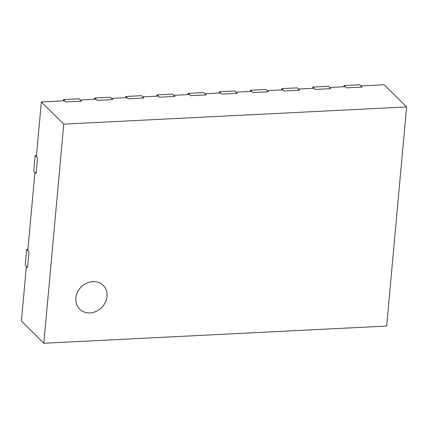 <?xml version="1.0" encoding="UTF-8"?>
<svg xmlns="http://www.w3.org/2000/svg" width="428" height="428" viewBox="0 0 428 428"><rect width="100%" height="100%" fill="white"/><g stroke="black" fill="none" stroke-linecap="round" stroke-linejoin="round"><path stroke-width="0.64" d="M63.537 99.596L79.121 98.814L81.481 101.152L65.896 101.934L63.537 99.596L63.424 100.831M94.7 98.033L110.285 97.252L112.644 99.59L97.065 100.371L94.7 98.033L94.588 99.269M125.869 96.471L141.454 95.69L143.813 98.028L128.229 98.809L125.869 96.471L125.757 97.707M157.033 94.909L172.618 94.128L174.977 96.466L159.398 97.247L157.033 94.909L156.921 96.139M26.627 249.46L25.204 265.109L27.563 267.447L28.992 251.798L26.627 249.46L27.922 249.396M35.176 155.551L33.753 171.2L36.113 173.538L37.536 157.889L35.176 155.551L36.471 155.487M75.863 298.022A16.724 14.515 134.7 0 0 79.683 309.128A16.724 14.515 134.7 0 0 96.289 311.317A16.724 14.515 134.7 0 0 107.032 296.46A16.724 14.515 134.7 0 0 103.212 285.358A16.724 14.515 134.7 0 0 86.611 283.17A16.724 14.515 134.7 0 0 75.863 298.022A16.724 14.515 134.7 0 0 79.683 309.128A16.724 14.515 134.7 0 0 96.289 311.317A16.724 14.515 134.7 0 0 107.032 296.46A16.724 14.515 134.7 0 0 103.212 285.358A16.724 14.515 134.7 0 0 86.611 283.17A16.724 14.515 134.7 0 0 75.863 298.022M43.827 343.256L386.661 326.061L406.6 106.941L63.767 124.136L41.339 101.939L36.359 156.718L37.536 157.889L36.113 173.538L34.93 172.372L27.809 250.626L28.992 251.798L27.563 267.447L26.386 266.28L21.4 321.059L43.827 343.256L63.767 124.136M406.6 106.941L384.173 84.744L360.799 85.916L361.981 87.087L346.396 87.868L345.214 86.697L329.63 87.478L330.812 88.65L315.227 89.431L314.05 88.264L298.466 89.045L299.648 90.212L284.064 90.993L282.881 89.827L267.297 90.608L268.479 91.774L252.895 92.555L251.718 91.389L236.133 92.17L237.315 93.336L221.731 94.117L220.548 92.951L204.964 93.732L206.146 94.898L190.562 95.685L189.385 94.513L173.8 95.294L174.977 96.466L159.398 97.247L158.216 96.075L142.631 96.856L143.813 98.028L128.229 98.809L127.052 97.638L111.467 98.424L112.644 99.59L97.065 100.371L95.883 99.205L80.298 99.986L81.481 101.152L65.896 101.934L64.719 100.767L41.339 101.939M188.202 93.347L203.787 92.566L206.146 94.898L190.562 95.685L188.202 93.347L188.09 94.577M219.371 91.785L234.951 91.004L237.315 93.336L221.731 94.117L219.371 91.785L219.259 93.015M250.535 90.217L266.12 89.436L268.479 91.774L252.895 92.555L250.535 90.217L250.423 91.453M281.704 88.655L297.283 87.874L299.648 90.212L284.064 90.993L281.704 88.655L281.592 89.891M312.868 87.093L328.453 86.312L330.812 88.65L315.227 89.431L312.868 87.093L312.756 88.329M344.037 85.53L359.616 84.749L361.981 87.087L346.396 87.868L344.037 85.53L343.925 86.761"/></g></svg>
